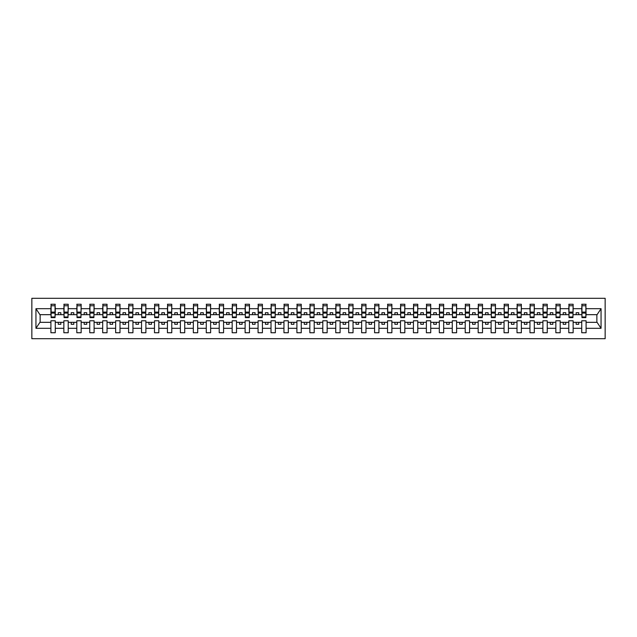 <?xml version="1.0" encoding="UTF-8"?>
<svg xmlns="http://www.w3.org/2000/svg" width="637" height="637" viewBox="0 0 637 637"><rect width="100%" height="100%" fill="white"/><g stroke="black" fill="none" stroke-linecap="round" stroke-linejoin="round"><path stroke-width="0.96" d="M31.85 338.701L605.15 338.701L605.15 298.299L31.85 298.299L31.85 338.701M585.881 316.223L586.096 314.67L597.076 314.67L601.049 308.682L601.049 328.318L586.096 328.318L586.096 320.777L581.74 320.777L581.74 322.33L573.141 322.33L573.141 320.777L568.793 320.777L568.793 322.33L560.194 322.33L560.194 320.777L555.846 320.777L555.846 322.33L547.247 322.33L547.247 320.777L542.899 320.777L542.899 322.33L534.3 322.33L534.3 320.777L529.952 320.777L529.952 322.33L521.353 322.33L521.353 320.777L517.005 320.777L517.005 322.33L508.406 322.33L508.406 320.777L504.058 320.777L504.058 322.33L495.459 322.33L495.459 320.777L491.111 320.777L491.111 322.33L482.512 322.33L482.512 320.777L478.164 320.777L478.164 322.33L469.565 322.33L469.565 320.777L465.217 320.777L465.217 322.33L456.618 322.33L456.618 320.777L452.27 320.777L452.27 322.33L443.671 322.33L443.671 320.777L439.323 320.777L439.323 322.33L430.723 322.33L430.723 320.777L426.376 320.777L426.376 322.33L417.776 322.33L417.776 320.777L413.429 320.777L413.429 322.33L404.829 322.33L404.829 320.777L400.482 320.777L400.482 322.33L391.882 322.33L391.882 320.777L387.535 320.777L387.535 322.33L378.935 322.33L378.935 320.777L374.588 320.777L374.588 322.33L365.988 322.33L365.988 320.777L361.641 320.777L361.641 322.33L353.041 322.33L353.041 320.777L348.694 320.777L348.694 322.33L340.094 322.33L340.094 320.777L335.747 320.777L335.747 322.33L327.147 322.33L327.147 320.777L322.8 320.777L322.8 322.33L314.2 322.33L314.2 320.777L309.853 320.777L309.853 322.33L301.253 322.33L301.253 320.777L296.906 320.777L296.906 322.33L288.306 322.33L288.306 320.777L283.959 320.777L283.959 322.33L275.359 322.33L275.359 320.777L271.012 320.777L271.012 322.33L262.412 322.33L262.412 320.777L258.065 320.777L258.065 322.33L249.465 322.33L249.465 320.777L245.118 320.777L245.118 322.33L236.518 322.33L236.518 320.777L232.171 320.777L232.171 322.33L223.571 322.33L223.571 320.777L219.224 320.777L219.224 322.33L210.624 322.33L210.624 320.777L206.277 320.777L206.277 322.33L197.677 322.33L197.677 320.777L193.33 320.777L193.33 322.33L184.73 322.33L184.73 320.777L180.382 320.777L180.382 322.33L171.783 322.33L171.783 320.777L167.435 320.777L167.435 322.33L158.836 322.33L158.836 320.777L154.488 320.777L154.488 322.33L145.889 322.33L145.889 320.777L141.541 320.777L141.541 322.33L132.942 322.33L132.942 320.777L128.594 320.777L128.594 322.33L119.995 322.33L119.995 320.777L115.647 320.777L115.647 322.33L107.048 322.33L107.048 320.777L102.7 320.777L102.7 322.33L94.101 322.33L94.101 320.777L89.753 320.777L89.753 322.33L81.154 322.33L81.154 320.777L76.806 320.777L76.806 322.33L68.207 322.33L68.207 320.777L63.859 320.777L63.859 322.33L55.26 322.33L55.26 320.777L50.904 320.777L50.904 322.33L39.924 322.33L35.951 328.318L35.951 308.682L39.924 314.67L50.904 314.67L50.904 308.682L35.951 308.682M586.096 328.318L586.096 332.745L581.74 332.745L581.74 322.33M581.74 328.318L573.141 328.318L573.141 332.745L568.793 332.745L568.793 322.33M573.141 328.318L573.141 322.33M568.793 328.318L560.194 328.318L560.194 332.745L555.846 332.745L555.846 322.33M560.194 328.318L560.194 322.33M555.846 328.318L547.247 328.318L547.247 332.745L542.899 332.745L542.899 322.33M547.247 328.318L547.247 322.33M542.899 328.318L534.3 328.318L534.3 332.745L529.952 332.745L529.952 322.33M534.3 328.318L534.3 322.33M529.952 328.318L521.353 328.318L521.353 332.745L517.005 332.745L517.005 322.33M521.353 328.318L521.353 322.33M517.005 328.318L508.406 328.318L508.406 332.745L504.058 332.745L504.058 322.33M508.406 328.318L508.406 322.33M504.058 328.318L495.459 328.318L495.459 332.745L491.111 332.745L491.111 322.33M495.459 328.318L495.459 322.33M491.111 328.318L482.512 328.318L482.512 332.745L478.164 332.745L478.164 322.33M482.512 328.318L482.512 322.33M478.164 328.318L469.565 328.318L469.565 332.745L465.217 332.745L465.217 322.33M469.565 328.318L469.565 322.33M465.217 328.318L456.618 328.318L456.618 332.745L452.27 332.745L452.27 322.33M456.618 328.318L456.618 322.33M452.27 328.318L443.671 328.318L443.671 332.745L439.323 332.745L439.323 322.33M443.671 328.318L443.671 322.33M439.323 328.318L430.723 328.318L430.723 332.745L426.376 332.745L426.376 322.33M430.723 328.318L430.723 322.33M426.376 328.318L417.776 328.318L417.776 332.745L413.429 332.745L413.429 322.33M417.776 328.318L417.776 322.33M413.429 328.318L404.829 328.318L404.829 332.745L400.482 332.745L400.482 322.33M404.829 328.318L404.829 322.33M400.482 328.318L391.882 328.318L391.882 332.745L387.535 332.745L387.535 322.33M391.882 328.318L391.882 322.33M387.535 328.318L378.935 328.318L378.935 332.745L374.588 332.745L374.588 322.33M378.935 328.318L378.935 322.33M374.588 328.318L365.988 328.318L365.988 332.745L361.641 332.745L361.641 322.33M365.988 328.318L365.988 322.33M361.641 328.318L353.041 328.318L353.041 332.745L348.694 332.745L348.694 322.33M353.041 328.318L353.041 322.33M348.694 328.318L340.094 328.318L340.094 332.745L335.747 332.745L335.747 322.33M340.094 328.318L340.094 322.33M335.747 328.318L327.147 328.318L327.147 332.745L322.8 332.745L322.8 322.33M327.147 328.318L327.147 322.33M322.8 328.318L314.2 328.318L314.2 332.745L309.853 332.745L309.853 322.33M314.2 328.318L314.2 322.33M309.853 328.318L301.253 328.318L301.253 332.745L296.906 332.745L296.906 322.33M301.253 328.318L301.253 322.33M296.906 328.318L288.306 328.318L288.306 332.745L283.959 332.745L283.959 322.33M288.306 328.318L288.306 322.33M283.959 328.318L275.359 328.318L275.359 332.745L271.012 332.745L271.012 322.33M275.359 328.318L275.359 322.33M271.012 328.318L262.412 328.318L262.412 332.745L258.065 332.745L258.065 322.33M262.412 328.318L262.412 322.33M258.065 328.318L249.465 328.318L249.465 332.745L245.118 332.745L245.118 322.33M249.465 328.318L249.465 322.33M245.118 328.318L236.518 328.318L236.518 332.745L232.171 332.745L232.171 322.33M236.518 328.318L236.518 322.33M232.171 328.318L223.571 328.318L223.571 332.745L219.224 332.745L219.224 322.33M223.571 328.318L223.571 322.33M219.224 328.318L210.624 328.318L210.624 332.745L206.277 332.745L206.277 322.33M210.624 328.318L210.624 322.33M206.277 328.318L197.677 328.318L197.677 332.745L193.33 332.745L193.33 322.33M197.677 328.318L197.677 322.33M193.33 328.318L184.73 328.318L184.73 332.745L180.382 332.745L180.382 322.33M184.73 328.318L184.73 322.33M180.382 328.318L171.783 328.318L171.783 332.745L167.435 332.745L167.435 322.33M171.783 328.318L171.783 322.33M167.435 328.318L158.836 328.318L158.836 332.745L154.488 332.745L154.488 322.33M158.836 328.318L158.836 322.33M154.488 328.318L145.889 328.318L145.889 332.745L141.541 332.745L141.541 322.33M145.889 328.318L145.889 322.33M141.541 328.318L132.942 328.318L132.942 332.745L128.594 332.745L128.594 322.33M132.942 328.318L132.942 322.33M128.594 328.318L119.995 328.318L119.995 332.745L115.647 332.745L115.647 322.33M119.995 328.318L119.995 322.33M115.647 328.318L107.048 328.318L107.048 332.745L102.7 332.745L102.7 322.33M107.048 328.318L107.048 322.33M102.7 328.318L94.101 328.318L94.101 332.745L89.753 332.745L89.753 322.33M94.101 328.318L94.101 322.33M89.753 328.318L81.154 328.318L81.154 332.745L76.806 332.745L76.806 322.33M81.154 328.318L81.154 322.33M76.806 328.318L68.207 328.318L68.207 332.745L63.859 332.745L63.859 322.33M68.207 328.318L68.207 322.33M581.947 316.995L585.881 316.995L585.881 317.616L581.947 317.616L581.947 304.255L581.74 308.682L573.141 308.682L572.934 316.223M581.947 316.223L581.74 308.682M569 316.995L572.934 316.995L572.934 317.616L569 317.616L569 304.255L568.793 308.682L560.194 308.682L559.987 316.223M569 316.223L568.793 308.682M556.053 316.995L559.987 316.995L559.987 317.616L556.053 317.616L556.053 304.255L555.846 308.682L547.247 308.682L547.04 316.223M556.053 316.223L555.846 308.682M543.106 316.995L547.04 316.995L547.04 317.616L543.106 317.616L543.106 304.255L542.899 308.682L534.3 308.682L534.093 316.223M543.106 316.223L542.899 308.682M530.159 316.995L534.093 316.995L534.093 317.616L530.159 317.616L530.159 304.255L529.952 308.682L521.353 308.682L521.146 316.223M530.159 316.223L529.952 308.682M517.212 316.995L521.146 316.995L521.146 317.616L517.212 317.616L517.212 304.255L517.005 308.682L508.406 308.682L508.199 316.223M517.212 316.223L517.005 308.682M504.265 316.995L508.199 316.995L508.199 317.616L504.265 317.616L504.265 304.255L504.058 308.682L495.459 308.682L495.252 316.223M504.265 316.223L504.058 308.682M491.318 316.995L495.252 316.995L495.252 317.616L491.318 317.616L491.318 304.255L491.111 308.682L482.512 308.682L482.305 316.223M491.318 316.223L491.111 308.682M478.371 316.995L482.305 316.995L482.305 317.616L478.371 317.616L478.371 304.255L478.164 308.682L469.565 308.682L469.358 316.223M478.371 316.223L478.164 308.682M465.424 316.995L469.358 316.995L469.358 317.616L465.424 317.616L465.424 304.255L465.217 308.682L456.618 308.682L456.411 316.223M465.424 316.223L465.217 308.682M452.477 316.995L456.411 316.995L456.411 317.616L452.477 317.616L452.477 304.255L452.27 308.682L443.671 308.682L443.463 316.223M452.477 316.223L452.27 308.682M439.53 316.995L443.463 316.995L443.463 317.616L439.53 317.616L439.53 304.255L439.323 308.682L430.723 308.682L430.516 316.223M439.53 316.223L439.323 308.682M426.583 316.995L430.516 316.995L430.516 317.616L426.583 317.616L426.583 304.255L426.376 308.682L417.776 308.682L417.569 316.223M426.583 316.223L426.376 308.682M413.636 316.995L417.569 316.995L417.569 317.616L413.636 317.616L413.636 304.255L413.429 308.682L404.829 308.682L404.622 316.223M413.636 316.223L413.429 308.682M400.689 316.995L404.622 316.995L404.622 317.616L400.689 317.616L400.689 304.255L400.482 308.682L391.882 308.682L391.675 316.223M400.689 316.223L400.482 308.682M387.742 316.995L391.675 316.995L391.675 317.616L387.742 317.616L387.742 304.255L387.535 308.682L378.935 308.682L378.728 316.223M387.742 316.223L387.535 308.682M374.795 316.995L378.728 316.995L378.728 317.616L374.795 317.616L374.795 304.255L374.588 308.682L365.988 308.682L365.781 316.223M374.795 316.223L374.588 308.682M361.848 316.995L365.781 316.995L365.781 317.616L361.848 317.616L361.848 304.255L361.641 308.682L353.041 308.682L352.834 316.223M361.848 316.223L361.641 308.682M348.901 316.995L352.834 316.995L352.834 317.616L348.901 317.616L348.901 304.255L348.694 308.682L340.094 308.682L339.887 316.223M348.901 316.223L348.694 308.682M335.954 316.995L339.887 316.995L339.887 317.616L335.954 317.616L335.954 304.255L335.747 308.682L327.147 308.682L326.94 316.223M335.954 316.223L335.747 308.682M323.007 316.995L326.94 316.995L326.94 317.616L323.007 317.616L323.007 304.255L322.8 308.682L314.2 308.682L313.993 316.223M323.007 316.223L322.8 308.682M310.06 316.995L313.993 316.995L313.993 317.616L310.06 317.616L310.06 304.255L309.853 308.682L301.253 308.682L301.046 316.223M310.06 316.223L309.853 308.682M297.113 316.995L301.046 316.995L301.046 317.616L297.113 317.616L297.113 304.255L296.906 308.682L288.306 308.682L288.099 316.223M297.113 316.223L296.906 308.682M284.166 316.995L288.099 316.995L288.099 317.616L284.166 317.616L284.166 304.255L283.959 308.682L275.359 308.682L275.152 316.223M284.166 316.223L283.959 308.682M271.219 316.995L275.152 316.995L275.152 317.616L271.219 317.616L271.219 304.255L271.012 308.682L262.412 308.682L262.205 316.223M271.219 316.223L271.012 308.682M258.272 316.995L262.205 316.995L262.205 317.616L258.272 317.616L258.272 304.255L258.065 308.682L249.465 308.682L249.258 316.223M258.272 316.223L258.065 308.682M245.325 316.995L249.258 316.995L249.258 317.616L245.325 317.616L245.325 304.255L245.118 308.682L236.518 308.682L236.311 316.223M245.325 316.223L245.118 308.682M232.378 316.995L236.311 316.995L236.311 317.616L232.378 317.616L232.378 304.255L232.171 308.682L223.571 308.682L223.364 316.223M232.378 316.223L232.171 308.682M219.431 316.995L223.364 316.995L223.364 317.616L219.431 317.616L219.431 304.255L219.224 308.682L210.624 308.682L210.417 316.223M219.431 316.223L219.224 308.682M206.484 316.995L210.417 316.995L210.417 317.616L206.484 317.616L206.484 304.255L206.277 308.682L197.677 308.682L197.47 316.223M206.484 316.223L206.277 308.682M193.537 316.995L197.47 316.995L197.47 317.616L193.537 317.616L193.537 304.255L193.33 308.682L184.73 308.682L184.523 316.223M193.537 316.223L193.33 308.682M180.59 316.995L184.523 316.995L184.523 317.616L180.59 317.616L180.59 304.255L180.382 308.682L171.783 308.682L171.576 316.223M180.59 316.223L180.382 308.682M167.642 316.995L171.576 316.995L171.576 317.616L167.642 317.616L167.642 304.255L167.435 308.682L158.836 308.682L158.629 316.223M167.642 316.223L167.435 308.682M154.695 316.995L158.629 316.995L158.629 317.616L154.695 317.616L154.695 304.255L154.488 308.682L145.889 308.682L145.682 316.223M154.695 316.223L154.488 308.682M141.748 316.995L145.682 316.995L145.682 317.616L141.748 317.616L141.748 304.255L141.541 308.682L132.942 308.682L132.735 316.223M141.748 316.223L141.541 308.682M128.801 316.995L132.735 316.995L132.735 317.616L128.801 317.616L128.801 304.255L128.594 308.682L119.995 308.682L119.788 316.223M128.801 316.223L128.594 308.682M115.854 316.995L119.788 316.995L119.788 317.616L115.854 317.616L115.854 304.255L115.647 308.682L107.048 308.682L106.841 316.223M115.854 316.223L115.647 308.682M102.907 316.995L106.841 316.995L106.841 317.616L102.907 317.616L102.907 304.255L102.7 308.682L94.101 308.682L93.894 316.223M102.907 316.223L102.7 308.682M89.96 316.995L93.894 316.995L93.894 317.616L89.96 317.616L89.96 304.255L89.753 308.682L81.154 308.682L80.947 316.223M89.96 316.223L89.753 308.682M77.013 316.995L80.947 316.995L80.947 317.616L77.013 317.616L77.013 304.255L76.806 308.682L68.207 308.682L68 316.223M77.013 316.223L76.806 308.682M64.066 316.995L68 316.995L68 317.616L64.066 317.616L64.066 304.255L63.859 308.682L55.26 308.682L55.053 304.255L55.053 317.616L51.119 317.616L51.119 313.101L55.053 313.101M64.066 316.223L63.859 308.682M63.859 328.318L55.26 328.318L55.26 332.745L50.904 332.745L50.904 322.33M55.26 328.318L55.26 322.33M51.119 313.101L51.119 304.255L50.904 308.682M50.904 314.67L51.119 316.223M586.096 314.67L585.881 304.255L585.881 316.995M568.793 304.255L573.141 304.255L573.141 308.682M555.846 304.255L560.194 304.255L560.194 308.682M542.899 304.255L547.247 304.255L547.247 308.682M529.952 304.255L534.3 304.255L534.3 308.682M517.005 304.255L521.353 304.255L521.353 308.682M504.058 304.255L508.406 304.255L508.406 308.682M491.111 304.255L495.459 304.255L495.459 308.682M478.164 304.255L482.512 304.255L482.512 308.682M465.217 304.255L469.565 304.255L469.565 308.682M452.27 304.255L456.618 304.255L456.618 308.682M439.323 304.255L443.671 304.255L443.671 308.682M426.376 304.255L430.723 304.255L430.723 308.682M413.429 304.255L417.776 304.255L417.776 308.682M400.482 304.255L404.829 304.255L404.829 308.682M387.535 304.255L391.882 304.255L391.882 308.682M374.588 304.255L378.935 304.255L378.935 308.682M361.641 304.255L365.988 304.255L365.988 308.682M348.694 304.255L353.041 304.255L353.041 308.682M335.747 304.255L340.094 304.255L340.094 308.682M322.8 304.255L327.147 304.255L327.147 308.682M309.853 304.255L314.2 304.255L314.2 308.682M296.906 304.255L301.253 304.255L301.253 308.682M283.959 304.255L288.306 304.255L288.306 308.682M271.012 304.255L275.359 304.255L275.359 308.682M258.065 304.255L262.412 304.255L262.412 308.682M245.118 304.255L249.465 304.255L249.465 308.682M232.171 304.255L236.518 304.255L236.518 308.682M219.224 304.255L223.571 304.255L223.571 308.682M206.277 304.255L210.624 304.255L210.624 308.682M193.33 304.255L197.677 304.255L197.677 308.682M180.382 304.255L184.73 304.255L184.73 308.682M167.435 304.255L171.783 304.255L171.783 308.682M154.488 304.255L158.836 304.255L158.836 308.682M141.541 304.255L145.889 304.255L145.889 308.682M128.594 304.255L132.942 304.255L132.942 308.682M115.647 304.255L119.995 304.255L119.995 308.682M102.7 304.255L107.048 304.255L107.048 308.682M89.753 304.255L94.101 304.255L94.101 308.682M76.806 304.255L81.154 304.255L81.154 308.682M63.859 304.255L68.207 304.255L68.207 308.682M601.049 308.682L586.096 308.682M50.904 328.318L35.951 328.318M50.904 304.255L55.26 304.255M581.74 304.255L586.096 304.255M581.74 314.67L578.738 314.67L578.738 312.703L576.151 312.703L576.151 314.67L578.738 314.67M576.151 314.67L573.141 314.67M576.151 322.33L576.151 324.297L578.738 324.297L578.738 322.33M568.793 314.67L565.791 314.67L565.791 312.703L563.204 312.703L563.204 314.67L565.791 314.67M563.204 314.67L560.194 314.67M563.204 322.33L563.204 324.297L565.791 324.297L565.791 322.33M555.846 314.67L552.844 314.67L552.844 312.703L550.257 312.703L550.257 314.67L552.844 314.67M550.257 314.67L547.247 314.67M550.257 322.33L550.257 324.297L552.844 324.297L552.844 322.33M542.899 314.67L539.897 314.67L539.897 312.703L537.309 312.703L537.309 314.67L539.897 314.67M537.309 314.67L534.3 314.67M537.309 322.33L537.309 324.297L539.897 324.297L539.897 322.33M529.952 314.67L526.95 314.67L526.95 312.703L524.362 312.703L524.362 314.67L526.95 314.67M524.362 314.67L521.353 314.67M524.362 322.33L524.362 324.297L526.95 324.297L526.95 322.33M517.005 314.67L514.003 314.67L514.003 312.703L511.415 312.703L511.415 314.67L514.003 314.67M511.415 314.67L508.406 314.67M511.415 322.33L511.415 324.297L514.003 324.297L514.003 322.33M504.058 314.67L501.056 314.67L501.056 312.703L498.468 312.703L498.468 314.67L501.056 314.67M498.468 314.67L495.459 314.67M498.468 322.33L498.468 324.297L501.056 324.297L501.056 322.33M491.111 314.67L488.109 314.67L488.109 312.703L485.521 312.703L485.521 314.67L488.109 314.67M485.521 314.67L482.512 314.67M485.521 322.33L485.521 324.297L488.109 324.297L488.109 322.33M478.164 314.67L475.162 314.67L475.162 312.703L472.574 312.703L472.574 314.67L475.162 314.67M472.574 314.67L469.565 314.67M472.574 322.33L472.574 324.297L475.162 324.297L475.162 322.33M465.217 314.67L462.215 314.67L462.215 312.703L459.627 312.703L459.627 314.67L462.215 314.67M459.627 314.67L456.618 314.67M459.627 322.33L459.627 324.297L462.215 324.297L462.215 322.33M452.27 314.67L449.268 314.67L449.268 312.703L446.68 312.703L446.68 314.67L449.268 314.67M446.68 314.67L443.671 314.67M446.68 322.33L446.68 324.297L449.268 324.297L449.268 322.33M439.323 314.67L436.321 314.67L436.321 312.703L433.733 312.703L433.733 314.67L436.321 314.67M433.733 314.67L430.723 314.67M433.733 322.33L433.733 324.297L436.321 324.297L436.321 322.33M426.376 314.67L423.374 314.67L423.374 312.703L420.786 312.703L420.786 314.67L423.374 314.67M420.786 314.67L417.776 314.67M420.786 322.33L420.786 324.297L423.374 324.297L423.374 322.33M413.429 314.67L410.427 314.67L410.427 312.703L407.839 312.703L407.839 314.67L410.427 314.67M407.839 314.67L404.829 314.67M407.839 322.33L407.839 324.297L410.427 324.297L410.427 322.33M400.482 314.67L397.48 314.67L397.48 312.703L394.884 312.703L394.884 314.67L397.48 314.67M394.884 314.67L391.882 314.67M394.884 322.33L394.884 324.297L397.48 324.297L397.48 322.33M387.535 314.67L384.533 314.67L384.533 312.703L381.937 312.703L381.937 314.67L384.533 314.67M381.937 314.67L378.935 314.67M381.937 322.33L381.937 324.297L384.533 324.297L384.533 322.33M374.588 314.67L371.586 314.67L371.586 312.703L368.99 312.703L368.99 314.67L371.586 314.67M368.99 314.67L365.988 314.67M368.99 322.33L368.99 324.297L371.586 324.297L371.586 322.33M361.641 314.67L358.639 314.67L358.639 312.703L356.043 312.703L356.043 314.67L358.639 314.67M356.043 314.67L353.041 314.67M356.043 322.33L356.043 324.297L358.639 324.297L358.639 322.33M348.694 314.67L345.692 314.67L345.692 312.703L343.096 312.703L343.096 314.67L345.692 314.67M343.096 314.67L340.094 314.67M343.096 322.33L343.096 324.297L345.692 324.297L345.692 322.33M335.747 314.67L332.745 314.67L332.745 312.703L330.149 312.703L330.149 314.67L332.745 314.67M330.149 314.67L327.147 314.67M330.149 322.33L330.149 324.297L332.745 324.297L332.745 322.33M322.8 314.67L319.798 314.67L319.798 312.703L317.202 312.703L317.202 314.67L319.798 314.67M317.202 314.67L314.2 314.67M317.202 322.33L317.202 324.297L319.798 324.297L319.798 322.33M309.853 314.67L306.851 314.67L306.851 312.703L304.255 312.703L304.255 314.67L306.851 314.67M304.255 314.67L301.253 314.67M304.255 322.33L304.255 324.297L306.851 324.297L306.851 322.33M296.906 314.67L293.904 314.67L293.904 312.703L291.308 312.703L291.308 314.67L293.904 314.67M291.308 314.67L288.306 314.67M291.308 322.33L291.308 324.297L293.904 324.297L293.904 322.33M283.959 314.67L280.957 314.67L280.957 312.703L278.361 312.703L278.361 314.67L280.957 314.67M278.361 314.67L275.359 314.67M278.361 322.33L278.361 324.297L280.957 324.297L280.957 322.33M271.012 314.67L268.01 314.67L268.01 312.703L265.414 312.703L265.414 314.67L268.01 314.67M265.414 314.67L262.412 314.67M265.414 322.33L265.414 324.297L268.01 324.297L268.01 322.33M258.065 314.67L255.063 314.67L255.063 312.703L252.467 312.703L252.467 314.67L255.063 314.67M252.467 314.67L249.465 314.67M252.467 322.33L252.467 324.297L255.063 324.297L255.063 322.33M245.118 314.67L242.116 314.67L242.116 312.703L239.52 312.703L239.52 314.67L242.116 314.67M239.52 314.67L236.518 314.67M239.52 322.33L239.52 324.297L242.116 324.297L242.116 322.33M232.171 314.67L229.161 314.67L229.161 312.703L226.573 312.703L226.573 314.67L229.161 314.67M226.573 314.67L223.571 314.67M226.573 322.33L226.573 324.297L229.161 324.297L229.161 322.33M219.224 314.67L216.214 314.67L216.214 312.703L213.626 312.703L213.626 314.67L216.214 314.67M213.626 314.67L210.624 314.67M213.626 322.33L213.626 324.297L216.214 324.297L216.214 322.33M206.277 314.67L203.267 314.67L203.267 312.703L200.679 312.703L200.679 314.67L203.267 314.67M200.679 314.67L197.677 314.67M200.679 322.33L200.679 324.297L203.267 324.297L203.267 322.33M193.33 314.67L190.32 314.67L190.32 312.703L187.732 312.703L187.732 314.67L190.32 314.67M187.732 314.67L184.73 314.67M187.732 322.33L187.732 324.297L190.32 324.297L190.32 322.33M180.382 314.67L177.373 314.67L177.373 312.703L174.785 312.703L174.785 314.67L177.373 314.67M174.785 314.67L171.783 314.67M174.785 322.33L174.785 324.297L177.373 324.297L177.373 322.33M167.435 314.67L164.426 314.67L164.426 312.703L161.838 312.703L161.838 314.67L164.426 314.67M161.838 314.67L158.836 314.67M161.838 322.33L161.838 324.297L164.426 324.297L164.426 322.33M154.488 314.67L151.479 314.67L151.479 312.703L148.891 312.703L148.891 314.67L151.479 314.67M148.891 314.67L145.889 314.67M148.891 322.33L148.891 324.297L151.479 324.297L151.479 322.33M141.541 314.67L138.532 314.67L138.532 312.703L135.944 312.703L135.944 314.67L138.532 314.67M135.944 314.67L132.942 314.67M135.944 322.33L135.944 324.297L138.532 324.297L138.532 322.33M128.594 314.67L125.585 314.67L125.585 312.703L122.997 312.703L122.997 314.67L125.585 314.67M122.997 314.67L119.995 314.67M122.997 322.33L122.997 324.297L125.585 324.297L125.585 322.33M115.647 314.67L112.638 314.67L112.638 312.703L110.05 312.703L110.05 314.67L112.638 314.67M110.05 314.67L107.048 314.67M110.05 322.33L110.05 324.297L112.638 324.297L112.638 322.33M102.7 314.67L99.691 314.67L99.691 312.703L97.103 312.703L97.103 314.67L99.691 314.67M97.103 314.67L94.101 314.67M97.103 322.33L97.103 324.297L99.691 324.297L99.691 322.33M89.753 314.67L86.743 314.67L86.743 312.703L84.156 312.703L84.156 314.67L86.743 314.67M84.156 314.67L81.154 314.67M84.156 322.33L84.156 324.297L86.743 324.297L86.743 322.33M76.806 314.67L73.796 314.67L73.796 312.703L71.209 312.703L71.209 314.67L73.796 314.67M71.209 314.67L68.207 314.67M71.209 322.33L71.209 324.297L73.796 324.297L73.796 322.33M63.859 314.67L60.849 314.67L60.849 312.703L58.262 312.703L58.262 314.67L60.849 314.67M58.262 314.67L55.26 314.67L55.26 308.682M58.262 322.33L58.262 324.297L60.849 324.297L60.849 322.33M55.26 314.67L55.053 316.223M601.049 328.318L597.076 322.33L586.096 322.33M40.139 314.67L40.139 322.33M596.861 322.33L596.861 314.67M51.119 312.098L55.053 312.098M68.207 304.255L68 316.995M64.066 313.101L68 313.101M64.066 312.098L68 312.098M81.154 304.255L80.947 316.995M77.013 313.101L80.947 313.101M77.013 312.098L80.947 312.098M94.101 304.255L93.894 316.995M89.96 313.101L93.894 313.101M89.96 312.098L93.894 312.098M107.048 304.255L106.841 316.995M102.907 313.101L106.841 313.101M102.907 312.098L106.841 312.098M119.995 304.255L119.788 316.995M115.854 313.101L119.788 313.101M115.854 312.098L119.788 312.098M132.942 304.255L132.735 316.995M128.801 313.101L132.735 313.101M128.801 312.098L132.735 312.098M145.889 304.255L145.682 316.995M141.748 313.101L145.682 313.101M141.748 312.098L145.682 312.098M158.836 304.255L158.629 316.995M154.695 313.101L158.629 313.101M154.695 312.098L158.629 312.098M171.783 304.255L171.576 316.995M167.642 313.101L171.576 313.101M167.642 312.098L171.576 312.098M184.73 304.255L184.523 316.995M180.59 313.101L184.523 313.101M180.59 312.098L184.523 312.098M197.677 304.255L197.47 316.995M193.537 313.101L197.47 313.101M193.537 312.098L197.47 312.098M210.624 304.255L210.417 316.995M206.484 313.101L210.417 313.101M206.484 312.098L210.417 312.098M223.571 304.255L223.364 316.995M219.431 313.101L223.364 313.101M219.431 312.098L223.364 312.098M236.518 304.255L236.311 316.995M232.378 313.101L236.311 313.101M232.378 312.098L236.311 312.098M249.465 304.255L249.258 316.995M245.325 313.101L249.258 313.101M245.325 312.098L249.258 312.098M262.412 304.255L262.205 316.995M258.272 313.101L262.205 313.101M258.272 312.098L262.205 312.098M275.359 304.255L275.152 316.995M271.219 313.101L275.152 313.101M271.219 312.098L275.152 312.098M288.306 304.255L288.099 316.995M284.166 313.101L288.099 313.101M284.166 312.098L288.099 312.098M301.253 304.255L301.046 316.995M297.113 313.101L301.046 313.101M297.113 312.098L301.046 312.098M314.2 304.255L313.993 316.995M310.06 313.101L313.993 313.101M310.06 312.098L313.993 312.098M327.147 304.255L326.94 316.995M323.007 313.101L326.94 313.101M323.007 312.098L326.94 312.098M340.094 304.255L339.887 316.995M335.954 313.101L339.887 313.101M335.954 312.098L339.887 312.098M353.041 304.255L352.834 316.995M348.901 313.101L352.834 313.101M348.901 312.098L352.834 312.098M365.988 304.255L365.781 316.995M361.848 313.101L365.781 313.101M361.848 312.098L365.781 312.098M378.935 304.255L378.728 316.995M374.795 313.101L378.728 313.101M374.795 312.098L378.728 312.098M391.882 304.255L391.675 316.995M387.742 313.101L391.675 313.101M387.742 312.098L391.675 312.098M404.829 304.255L404.622 316.995M400.689 313.101L404.622 313.101M400.689 312.098L404.622 312.098M417.776 304.255L417.569 316.995M413.636 313.101L417.569 313.101M413.636 312.098L417.569 312.098M430.723 304.255L430.516 316.995M426.583 313.101L430.516 313.101M426.583 312.098L430.516 312.098M443.671 304.255L443.463 316.995M439.53 313.101L443.463 313.101M439.53 312.098L443.463 312.098M456.618 304.255L456.411 316.995M452.477 313.101L456.411 313.101M452.477 312.098L456.411 312.098M469.565 304.255L469.358 316.995M465.424 313.101L469.358 313.101M465.424 312.098L469.358 312.098M482.512 304.255L482.305 316.995M478.371 313.101L482.305 313.101M478.371 312.098L482.305 312.098M495.459 304.255L495.252 316.995M491.318 313.101L495.252 313.101M491.318 312.098L495.252 312.098M508.406 304.255L508.199 316.995M504.265 313.101L508.199 313.101M504.265 312.098L508.199 312.098M521.353 304.255L521.146 316.995M517.212 313.101L521.146 313.101M517.212 312.098L521.146 312.098M534.3 304.255L534.093 316.995M530.159 313.101L534.093 313.101M530.159 312.098L534.093 312.098M547.247 304.255L547.04 316.995M543.106 313.101L547.04 313.101M543.106 312.098L547.04 312.098M560.194 304.255L559.987 316.995M556.053 313.101L559.987 313.101M556.053 312.098L559.987 312.098M573.141 304.255L572.934 316.995M569 313.101L572.934 313.101M569 312.098L572.934 312.098M581.947 313.101L585.881 313.101M581.947 312.098L585.881 312.098M51.119 316.995L55.053 316.995M51.119 305.76L55.053 305.76M64.066 305.76L68 305.76M77.013 305.76L80.947 305.76M89.96 305.76L93.894 305.76M102.907 305.76L106.841 305.76M115.854 305.76L119.788 305.76M128.801 305.76L132.735 305.76M141.748 305.76L145.682 305.76M154.695 305.76L158.629 305.76M167.642 305.76L171.576 305.76M180.59 305.76L184.523 305.76M193.537 305.76L197.47 305.76M206.484 305.76L210.417 305.76M219.431 305.76L223.364 305.76M232.378 305.76L236.311 305.76M245.325 305.76L249.258 305.76M258.272 305.76L262.205 305.76M271.219 305.76L275.152 305.76M284.166 305.76L288.099 305.76M297.113 305.76L301.046 305.76M310.06 305.76L313.993 305.76M323.007 305.76L326.94 305.76M335.954 305.76L339.887 305.76M348.901 305.76L352.834 305.76M361.848 305.76L365.781 305.76M374.795 305.76L378.728 305.76M387.742 305.76L391.675 305.76M400.689 305.76L404.622 305.76M413.636 305.76L417.569 305.76M426.583 305.76L430.516 305.76M439.53 305.76L443.463 305.76M452.477 305.76L456.411 305.76M465.424 305.76L469.358 305.76M478.371 305.76L482.305 305.76M491.318 305.76L495.252 305.76M504.265 305.76L508.199 305.76M517.212 305.76L521.146 305.76M530.159 305.76L534.093 305.76M543.106 305.76L547.04 305.76M556.053 305.76L559.987 305.76M569 305.76L572.934 305.76M581.947 305.76L585.881 305.76"/></g></svg>
